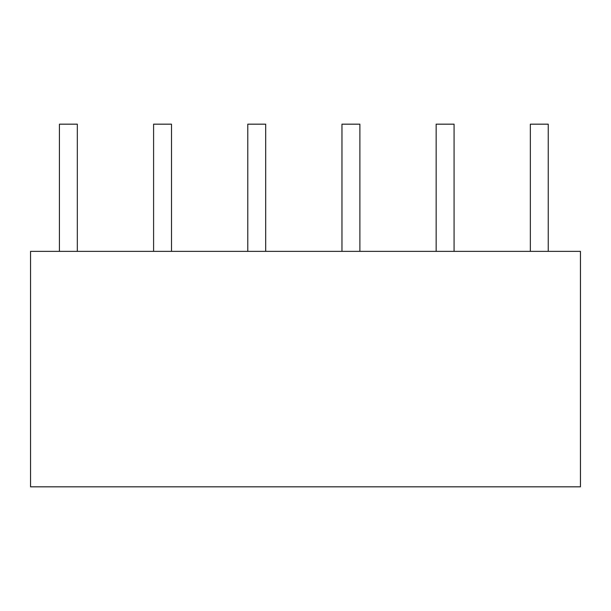 <?xml version="1.0" encoding="UTF-8"?>
<svg xmlns="http://www.w3.org/2000/svg" width="611" height="611" viewBox="0 0 611 611"><rect width="100%" height="100%" fill="white"/><g stroke="black" fill="none" stroke-linecap="round" stroke-linejoin="round"><path stroke-width="0.46" stroke-dasharray="3.06 2.29" d="M30.55 486.822L30.55 251.365L580.45 251.365L580.45 486.822L30.55 486.822M171.508 251.365L153.598 251.365L171.508 251.365L171.508 124.178L153.598 124.178L153.598 251.365M265.693 251.365L247.783 251.365L265.693 251.365L265.693 124.178L247.783 124.178L247.783 251.365M359.879 251.365L341.969 251.365L359.879 251.365L359.879 124.178L341.969 124.178L341.969 251.365M454.065 251.365L436.155 251.365L454.065 251.365L454.065 124.178L436.155 124.178L436.155 251.365M548.243 251.365L530.333 251.365L548.243 251.365L548.243 124.178L530.333 124.178L530.333 251.365M77.33 251.365L59.42 251.365L77.33 251.365L77.33 124.178L59.42 124.178L59.42 251.365"/><path stroke-width="0.92" d="M30.55 251.365L30.55 486.822L580.45 486.822L580.45 251.365L30.55 251.365M77.33 251.365L77.33 124.178L59.42 124.178L59.42 251.365M171.508 251.365L171.508 124.178L153.598 124.178L153.598 251.365M265.693 251.365L265.693 124.178L247.783 124.178L247.783 251.365M359.879 251.365L359.879 124.178L341.969 124.178L341.969 251.365M454.065 251.365L454.065 124.178L436.155 124.178L436.155 251.365M548.243 251.365L548.243 124.178L530.333 124.178L530.333 251.365"/></g></svg>
